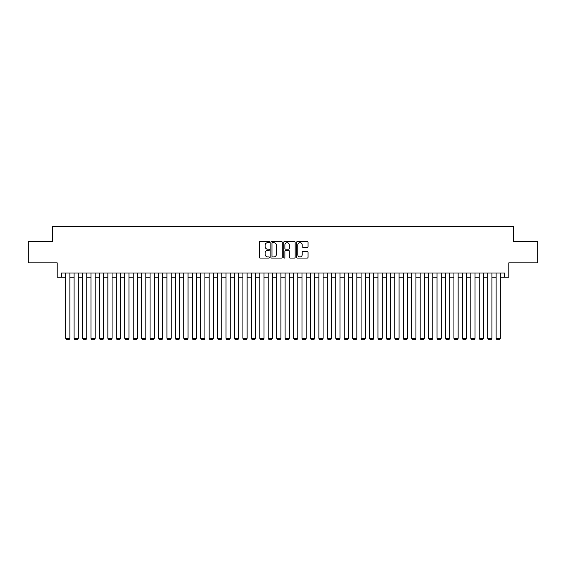 <?xml version="1.0" encoding="UTF-8"?>
<svg xmlns="http://www.w3.org/2000/svg" width="566" height="566" viewBox="0 0 566 566"><rect width="100%" height="100%" fill="white"/><g stroke="black" fill="none" stroke-linecap="round" stroke-linejoin="round"><path stroke-width="0.85" d="M269.494 242.078A0.58 0.58 0 0 0 268.914 241.498L260.112 241.498A0.828 0.828 0 0 0 259.285 242.326L259.285 257.24A0.828 0.828 0 0 0 260.112 258.068L268.914 258.068A0.58 0.58 0 0 0 269.494 257.488A0.58 0.58 0 0 0 268.914 256.907L267.775 256.907A2.653 2.653 0 0 1 265.121 254.261L265.121 253.016A2.653 2.653 0 0 1 267.775 250.363L268.914 250.363A0.58 0.58 0 0 0 269.494 249.783A0.58 0.58 0 0 0 268.914 249.203L267.775 249.203A2.653 2.653 0 0 1 265.121 246.557L265.121 245.311A2.653 2.653 0 0 1 267.775 242.658L268.914 242.658A0.58 0.58 0 0 0 269.494 242.078M307.211 247.342A0.828 0.828 0 0 0 308.038 246.514L308.038 242.326A0.828 0.828 0 0 0 307.211 241.498L297.44 241.498A0.828 0.828 0 0 0 296.605 242.326L296.605 257.24A0.828 0.828 0 0 0 297.44 258.068L307.211 258.068A0.828 0.828 0 0 0 308.038 257.24L308.038 252.188A0.828 0.828 0 0 0 307.211 251.361L303.029 251.361A0.828 0.828 0 0 0 302.202 252.188L302.202 254.693A2.214 2.214 0 0 1 299.987 256.907A2.214 2.214 0 0 1 297.766 254.693L297.766 244.88A2.214 2.214 0 0 1 299.987 242.658A2.214 2.214 0 0 1 302.202 244.88L302.202 246.514A0.828 0.828 0 0 0 303.029 247.342L307.211 247.342M61.432 277.22L61.432 272.996L504.568 272.996L504.568 277.22L508.792 277.22L508.792 262.872L537.7 262.872L537.7 241.767L513.433 241.767L513.433 226.577L52.567 226.577L52.567 241.767L28.3 241.767L28.3 262.872L57.208 262.872L57.208 277.22L65.649 277.22M282.278 242.326A0.828 0.828 0 0 0 281.444 241.498L271.673 241.498A0.828 0.828 0 0 0 270.838 242.326L270.838 257.24A0.828 0.828 0 0 0 271.673 258.068L281.444 258.068A0.828 0.828 0 0 0 282.278 257.24L282.278 242.326M284.556 241.498L294.327 241.498A0.828 0.828 0 0 1 295.162 242.326L295.162 257.24A0.828 0.828 0 0 1 294.327 258.068L290.146 258.068A0.828 0.828 0 0 1 289.318 257.24L289.318 251.191A0.828 0.828 0 0 0 288.49 250.363L285.717 250.363A0.828 0.828 0 0 0 284.882 251.191L284.882 257.488A0.58 0.58 0 0 1 284.302 258.068A0.58 0.58 0 0 1 283.722 257.488L283.722 242.326A0.828 0.828 0 0 1 284.556 241.498M69.873 277.22L74.089 277.22M78.313 277.22L82.53 277.22M86.754 277.22L90.97 277.22M95.194 277.22L99.411 277.22M103.635 277.22L107.851 277.22M112.075 277.22L116.292 277.22M120.516 277.22L124.732 277.22M128.956 277.22L133.18 277.22M137.397 277.22L141.62 277.22M145.837 277.22L150.061 277.22M154.277 277.22L158.501 277.22M162.718 277.22L166.942 277.22M171.158 277.22L175.382 277.22M179.599 277.22L183.823 277.22M188.039 277.22L192.263 277.22M196.48 277.22L200.704 277.22M204.92 277.22L209.144 277.22M213.361 277.22L217.585 277.22M221.801 277.22L226.025 277.22M230.242 277.22L234.465 277.22M238.689 277.22L242.906 277.22M247.13 277.22L251.346 277.22M255.57 277.22L259.787 277.22M264.011 277.22L268.227 277.22M272.451 277.22L276.668 277.22M280.892 277.22L285.108 277.22M289.332 277.22L293.549 277.22M297.773 277.22L301.989 277.22M306.213 277.22L310.43 277.22M314.654 277.22L318.87 277.22M323.094 277.22L327.311 277.22M331.535 277.22L335.758 277.22M339.975 277.22L344.199 277.22M348.415 277.22L352.639 277.22M356.856 277.22L361.08 277.22M365.296 277.22L369.52 277.22M373.737 277.22L377.961 277.22M382.177 277.22L386.401 277.22M390.618 277.22L394.842 277.22M399.058 277.22L403.282 277.22M407.499 277.22L411.723 277.22M415.939 277.22L420.163 277.22M424.38 277.22L428.603 277.22M432.82 277.22L437.044 277.22M441.268 277.22L445.484 277.22M449.708 277.22L453.925 277.22M458.149 277.22L462.365 277.22M466.589 277.22L470.806 277.22M475.03 277.22L479.246 277.22M483.47 277.22L487.687 277.22M491.911 277.22L496.127 277.22M500.351 277.22L504.568 277.22M272.579 242.658A0.58 0.58 0 0 0 271.998 243.239L271.998 256.334A0.58 0.58 0 0 0 272.579 256.907L273.781 256.907A2.653 2.653 0 0 0 276.434 254.261L276.434 245.311A2.653 2.653 0 0 0 273.781 242.658L272.579 242.658M289.318 244.915A2.214 2.214 0 0 0 287.103 242.701A2.214 2.214 0 0 0 284.882 244.915L284.882 248.375A0.828 0.828 0 0 0 285.717 249.203L288.49 249.203A0.828 0.828 0 0 0 289.318 248.375L289.318 244.915M69.873 272.996L69.873 338.327L65.649 338.327L65.649 272.996M69.873 338.327L69.236 339.423L66.286 339.423L65.649 338.327M78.313 272.996L78.313 338.327L74.089 338.327L74.089 272.996M78.313 338.327L77.676 339.423L74.726 339.423L74.089 338.327M86.754 272.996L86.754 338.327L82.53 338.327L82.53 272.996M86.754 338.327L86.117 339.423L83.167 339.423L82.53 338.327M95.194 272.996L95.194 338.327L90.97 338.327L90.97 272.996M95.194 338.327L94.557 339.423L91.607 339.423L90.97 338.327M103.635 272.996L103.635 338.327L99.411 338.327L99.411 272.996M103.635 338.327L102.998 339.423L100.048 339.423L99.411 338.327M112.075 272.996L112.075 338.327L107.851 338.327L107.851 272.996M112.075 338.327L111.438 339.423L108.488 339.423L107.851 338.327M120.516 272.996L120.516 338.327L116.292 338.327L116.292 272.996M120.516 338.327L119.879 339.423L116.929 339.423L116.292 338.327M128.956 272.996L128.956 338.327L124.732 338.327L124.732 272.996M128.956 338.327L128.326 339.423L125.369 339.423L124.732 338.327M137.397 272.996L137.397 338.327L133.18 338.327L133.18 272.996M137.397 338.327L136.767 339.423L133.809 339.423L133.18 338.327M145.837 272.996L145.837 338.327L141.62 338.327L141.62 272.996M145.837 338.327L145.207 339.423L142.25 339.423L141.62 338.327M154.277 272.996L154.277 338.327L150.061 338.327L150.061 272.996M154.277 338.327L153.648 339.423L150.69 339.423L150.061 338.327M162.718 272.996L162.718 338.327L158.501 338.327L158.501 272.996M162.718 338.327L162.088 339.423L159.131 339.423L158.501 338.327M171.158 272.996L171.158 338.327L166.942 338.327L166.942 272.996M171.158 338.327L170.529 339.423L167.571 339.423L166.942 338.327M179.599 272.996L179.599 338.327L175.382 338.327L175.382 272.996M179.599 338.327L178.969 339.423L176.012 339.423L175.382 338.327M188.039 272.996L188.039 338.327L183.823 338.327L183.823 272.996M188.039 338.327L187.41 339.423L184.452 339.423L183.823 338.327M196.48 272.996L196.48 338.327L192.263 338.327L192.263 272.996M196.48 338.327L195.85 339.423L192.893 339.423L192.263 338.327M204.92 272.996L204.92 338.327L200.704 338.327L200.704 272.996M204.92 338.327L204.291 339.423L201.333 339.423L200.704 338.327M213.361 272.996L213.361 338.327L209.144 338.327L209.144 272.996M213.361 338.327L212.731 339.423L209.774 339.423L209.144 338.327M221.801 272.996L221.801 338.327L217.585 338.327L217.585 272.996M221.801 338.327L221.172 339.423L218.214 339.423L217.585 338.327M230.242 272.996L230.242 338.327L226.025 338.327L226.025 272.996M230.242 338.327L229.612 339.423L226.655 339.423L226.025 338.327M238.689 272.996L238.689 338.327L234.465 338.327L234.465 272.996M238.689 338.327L238.053 339.423L235.095 339.423L234.465 338.327M247.13 272.996L247.13 338.327L242.906 338.327L242.906 272.996M247.13 338.327L246.493 339.423L243.543 339.423L242.906 338.327M255.57 272.996L255.57 338.327L251.346 338.327L251.346 272.996M255.57 338.327L254.933 339.423L251.983 339.423L251.346 338.327M264.011 272.996L264.011 338.327L259.787 338.327L259.787 272.996M264.011 338.327L263.374 339.423L260.424 339.423L259.787 338.327M272.451 272.996L272.451 338.327L268.227 338.327L268.227 272.996M272.451 338.327L271.814 339.423L268.864 339.423L268.227 338.327M280.892 272.996L280.892 338.327L276.668 338.327L276.668 272.996M280.892 338.327L280.255 339.423L277.305 339.423L276.668 338.327M289.332 272.996L289.332 338.327L285.108 338.327L285.108 272.996M289.332 338.327L288.695 339.423L285.745 339.423L285.108 338.327M297.773 272.996L297.773 338.327L293.549 338.327L293.549 272.996M297.773 338.327L297.136 339.423L294.186 339.423L293.549 338.327M306.213 272.996L306.213 338.327L301.989 338.327L301.989 272.996M306.213 338.327L305.576 339.423L302.626 339.423L301.989 338.327M314.654 272.996L314.654 338.327L310.43 338.327L310.43 272.996M314.654 338.327L314.017 339.423L311.067 339.423L310.43 338.327M323.094 272.996L323.094 338.327L318.87 338.327L318.87 272.996M323.094 338.327L322.457 339.423L319.507 339.423L318.87 338.327M331.535 272.996L331.535 338.327L327.311 338.327L327.311 272.996M331.535 338.327L330.905 339.423L327.947 339.423L327.311 338.327M339.975 272.996L339.975 338.327L335.758 338.327L335.758 272.996M339.975 338.327L339.345 339.423L336.388 339.423L335.758 338.327M348.415 272.996L348.415 338.327L344.199 338.327L344.199 272.996M348.415 338.327L347.786 339.423L344.828 339.423L344.199 338.327M356.856 272.996L356.856 338.327L352.639 338.327L352.639 272.996M356.856 338.327L356.226 339.423L353.269 339.423L352.639 338.327M365.296 272.996L365.296 338.327L361.08 338.327L361.08 272.996M365.296 338.327L364.667 339.423L361.709 339.423L361.08 338.327M373.737 272.996L373.737 338.327L369.52 338.327L369.52 272.996M373.737 338.327L373.107 339.423L370.15 339.423L369.52 338.327M382.177 272.996L382.177 338.327L377.961 338.327L377.961 272.996M382.177 338.327L381.548 339.423L378.59 339.423L377.961 338.327M390.618 272.996L390.618 338.327L386.401 338.327L386.401 272.996M390.618 338.327L389.988 339.423L387.031 339.423L386.401 338.327M399.058 272.996L399.058 338.327L394.842 338.327L394.842 272.996M399.058 338.327L398.429 339.423L395.471 339.423L394.842 338.327M407.499 272.996L407.499 338.327L403.282 338.327L403.282 272.996M407.499 338.327L406.869 339.423L403.912 339.423L403.282 338.327M415.939 272.996L415.939 338.327L411.723 338.327L411.723 272.996M415.939 338.327L415.31 339.423L412.352 339.423L411.723 338.327M424.38 272.996L424.38 338.327L420.163 338.327L420.163 272.996M424.38 338.327L423.75 339.423L420.793 339.423L420.163 338.327M432.82 272.996L432.82 338.327L428.603 338.327L428.603 272.996M432.82 338.327L432.191 339.423L429.233 339.423L428.603 338.327M441.268 272.996L441.268 338.327L437.044 338.327L437.044 272.996M441.268 338.327L440.631 339.423L437.674 339.423L437.044 338.327M449.708 272.996L449.708 338.327L445.484 338.327L445.484 272.996M449.708 338.327L449.071 339.423L446.121 339.423L445.484 338.327M458.149 272.996L458.149 338.327L453.925 338.327L453.925 272.996M458.149 338.327L457.512 339.423L454.562 339.423L453.925 338.327M466.589 272.996L466.589 338.327L462.365 338.327L462.365 272.996M466.589 338.327L465.952 339.423L463.002 339.423L462.365 338.327M475.03 272.996L475.03 338.327L470.806 338.327L470.806 272.996M475.03 338.327L474.393 339.423L471.443 339.423L470.806 338.327M483.47 272.996L483.47 338.327L479.246 338.327L479.246 272.996M483.47 338.327L482.833 339.423L479.883 339.423L479.246 338.327M491.911 272.996L491.911 338.327L487.687 338.327L487.687 272.996M491.911 338.327L491.274 339.423L488.324 339.423L487.687 338.327M500.351 272.996L500.351 338.327L496.127 338.327L496.127 272.996M500.351 338.327L499.714 339.423L496.764 339.423L496.127 338.327"/></g></svg>
